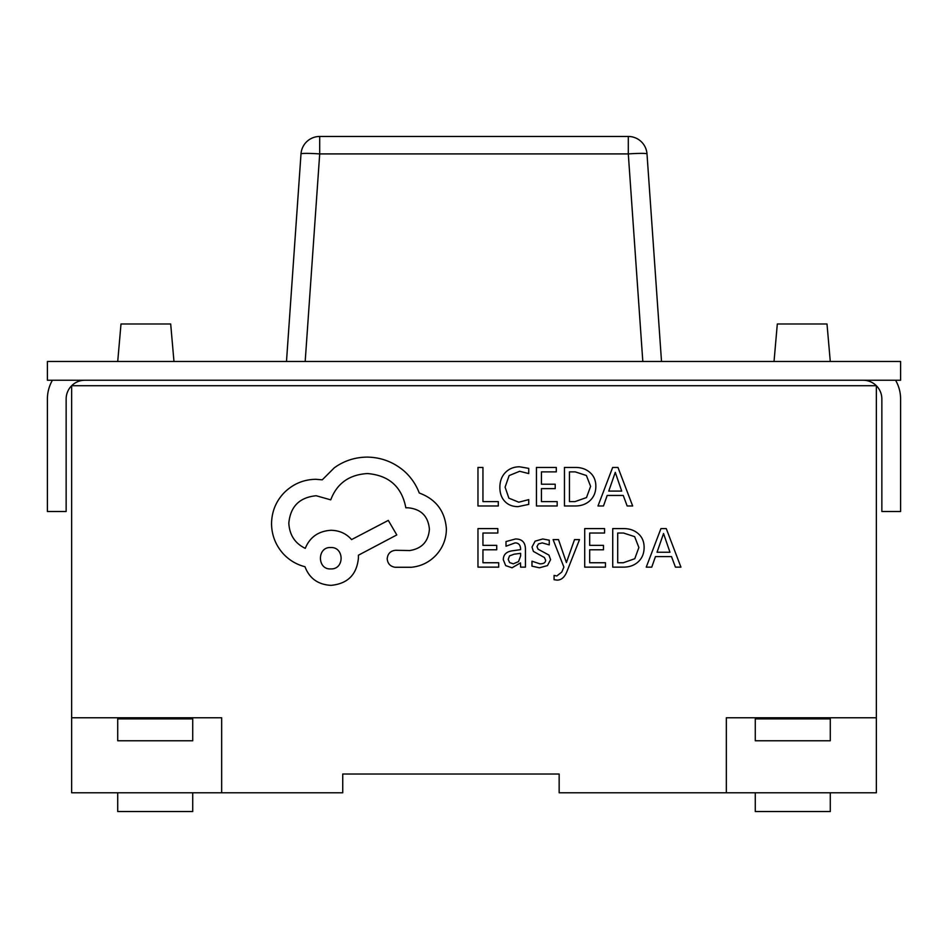 <?xml version="1.0" encoding="UTF-8"?>
<svg xmlns="http://www.w3.org/2000/svg" width="948" height="948" viewBox="0 0 948 948"><rect width="100%" height="100%" fill="white"/><g stroke="black" fill="none" stroke-linecap="round" stroke-linejoin="round"><path stroke-width="1.42" d="M47.4 361.484L900.6 361.484L900.6 380.243L47.4 380.243L47.4 361.484M84.905 380.243A18.747 18.747 0 0 0 66.147 398.99L66.147 511.505L47.4 511.505L47.4 398.99A37.505 37.505 0 0 1 52.424 380.243M895.576 380.243A37.505 37.505 0 0 1 900.6 398.99L900.6 511.505L881.853 511.505L881.853 398.99A18.747 18.747 0 0 0 863.095 380.243M286.486 361.484L301.002 153.92A18.747 1.304 4 0 1 319.701 153.92L305.185 361.484M646.998 153.92A18.747 18.747 0 0 0 628.299 136.465A18.747 18.747 0 0 1 646.998 153.92L661.514 361.484L646.998 153.92A18.747 1.304 -4 0 0 628.299 153.92L319.701 153.92L319.701 136.465L628.299 136.465L319.701 136.465A18.747 18.747 0 0 0 301.002 153.92M830.282 361.484L827 323.991L777.313 323.991L774.03 361.484M173.97 361.484L170.687 323.991L121 323.991L117.718 361.484M559.154 774.03L342.738 774.03L342.738 792.777L221.654 792.777L221.654 717.766L71.645 717.766L71.645 385.729L876.355 385.729L876.355 717.766L726.346 717.766L726.346 792.777L559.154 792.777L559.154 774.03M726.346 792.777L876.355 792.777L876.355 717.766M755.272 792.777L755.272 811.535L830.282 811.535L830.282 792.777M71.645 717.766L71.645 792.777L221.654 792.777M117.718 792.777L117.718 811.535L192.728 811.535L192.728 792.777M192.728 740.767L192.728 718.88L117.718 718.88L117.718 740.767L192.728 740.767M755.272 740.767L755.272 718.88L830.282 718.88L830.282 740.767L755.272 740.767M498.293 505.983L498.293 501.599L482.947 501.599L482.947 467.447L477.97 467.447L477.97 505.983L498.293 505.983M518.058 506.635L528.735 504.395L528.735 499.62L518.781 502.203L508.875 498.15L505.094 487.154L509.147 475.564L519.646 471.286L528.735 473.573L528.735 468.371L519.599 466.795C513.875 466.795 509.159 468.679 505.438 472.471C501.729 476.252 499.869 481.24 499.869 487.45C499.869 493.221 501.516 497.866 504.822 501.374C508.116 504.881 512.536 506.635 518.058 506.635M557.175 505.983L557.175 501.599L541.427 501.599L541.427 488.623L555.208 488.623L555.208 484.215L541.427 484.215L541.427 471.879L556.298 471.879L556.298 467.447L536.45 467.447L536.45 505.983L557.175 505.983M564.463 505.983L575.057 505.983C581.16 505.995 586.148 504.194 590.023 500.591C593.898 496.977 595.842 492.19 595.842 486.217C595.842 480.506 593.898 475.955 590.023 472.542C586.16 469.142 581.302 467.435 575.46 467.447L564.463 467.447L564.463 505.983M569.44 471.879L569.44 501.599L575.033 501.599L586.492 497.57L590.616 486.36L586.385 475.505L575.258 471.879L569.44 471.879M632.66 505.983L617.978 467.447L612.657 467.447L597.987 505.983L603.485 505.983L607.182 495.449L623.239 495.449L627.161 505.983L632.66 505.983M608.758 491.088L621.698 491.088L615.276 472.365L608.758 491.088M498.695 567.141L498.695 562.745L482.947 562.745L482.947 549.781L496.728 549.781L496.728 545.361L482.947 545.361L482.947 533.025L497.819 533.025L497.819 528.593L477.97 528.593L477.97 567.141L498.695 567.141M515.487 538.974L506.007 541.545L506.007 546.226L515.037 542.896C518.757 542.896 520.606 545.147 520.618 549.639L512.453 550.788C506.362 551.629 503.317 554.627 503.317 559.77L505.687 565.624L512.05 567.793L520.488 562.887L520.618 567.141L525.441 567.141L525.441 549.425C525.441 542.457 522.123 538.974 515.487 538.974M509.503 555.884L508.223 559.379L509.621 562.591L513.306 563.823L518.544 561.583L520.618 555.966L520.618 553.324L514.172 554.189L509.503 555.884M539.922 563.847L531.982 561.192L531.982 566.169L539.448 567.793L547.47 565.601L550.575 559.652L548.963 555.101L538.037 549.165L536.995 546.605L538.452 543.927L542.256 542.896L549.259 544.887L549.259 540.194L542.73 538.974L535.11 541.166L532.018 547.043L533.38 551.392L544.377 557.507L545.621 560.126C545.621 562.602 543.725 563.847 539.922 563.847M579.512 539.613L574.512 539.613L566.406 562.567L558.49 539.613L553.087 539.613L563.894 567.082L561.773 572.082L556.82 575.969L554.082 575.412L554.082 579.714L557.199 580.105C561.417 580.105 564.7 577.166 567.023 571.3L579.512 539.613M605.452 567.141L605.452 562.745L589.692 562.745L589.692 549.781L603.485 549.781L603.485 545.361L589.692 545.361L589.692 533.025L604.575 533.025L604.575 528.593L584.715 528.593L584.715 567.141L605.452 567.141M612.728 567.141L623.334 567.141C629.436 567.141 634.425 565.34 638.3 561.737C642.175 558.135 644.107 553.348 644.119 547.375C644.107 541.663 642.175 537.101 638.3 533.7C634.425 530.288 629.567 528.593 623.725 528.593L612.728 528.593L612.728 567.141M617.705 533.025L617.705 562.745L623.298 562.745L634.769 558.728L638.881 547.506L634.65 536.651L623.535 533.025L617.705 533.025M680.937 567.141L666.254 528.593L660.934 528.593L646.252 567.141L651.75 567.141L655.459 556.595L671.504 556.595L675.438 567.141L680.937 567.141M657.035 552.246L669.963 552.246L663.541 533.523L657.035 552.246M446.401 528.901C445.027 511.185 435.985 499.217 419.265 493.007C416.113 484.689 411.183 477.472 404.464 471.346C393.693 462.079 381.262 457.327 367.196 457.102C355.002 457.232 344.041 460.799 334.312 467.791L322.249 479.842L315.945 479.297C303.798 479.439 293.288 483.824 284.424 492.45C276.022 501.089 271.732 511.505 271.543 523.699C271.685 535.028 275.524 544.981 283.061 553.573C289.128 560.149 296.44 564.534 304.983 566.726C309.415 578.422 318.09 584.632 331.018 585.354C347.691 583.767 356.827 574.63 358.427 557.957L358.427 555.208L396.797 534.933L388.301 520.405L351.578 539.59C346.364 533.606 339.514 530.501 331.018 530.276C318.457 531.093 309.866 537.125 305.256 548.359C294.982 543.382 289.496 534.98 288.82 523.154C290.408 506.481 299.544 497.344 316.217 495.745L330.745 499.857C336.955 483.409 349.196 474.64 367.469 473.55C389.024 475.375 401.822 486.786 405.839 507.796L408.031 507.796C421.042 509.04 428.176 516.162 429.408 529.174C428.449 541.509 421.872 548.631 409.678 550.551L395.695 550.278C390.54 550.788 387.708 553.62 387.199 558.775C387.661 563.669 390.303 566.501 395.15 567.271L411.314 567.271C421.137 566.312 429.456 562.2 436.258 554.936C442.929 547.494 446.307 538.82 446.401 528.901M330.745 568.919C344.728 569.535 344.349 546.783 330.745 547.541C317.011 546.688 317.011 569.772 330.745 568.919M642.815 361.484L628.299 153.92L628.299 136.465"/></g></svg>
